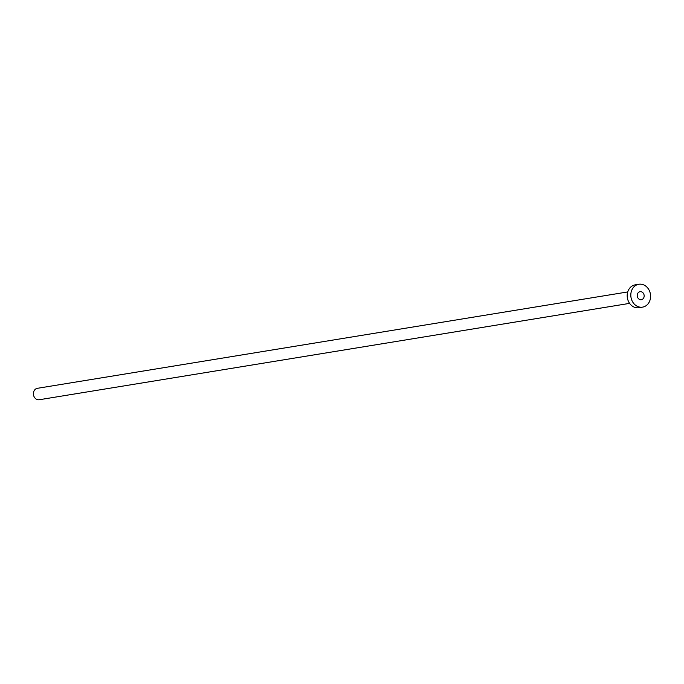 <?xml version="1.0" encoding="UTF-8"?>
<svg xmlns="http://www.w3.org/2000/svg" width="684" height="684" viewBox="0 0 684 684"><rect width="100%" height="100%" fill="white"/><g stroke="black" fill="none" stroke-linecap="round" stroke-linejoin="round"><path stroke-width="1.03" d="M637.796 297.72A4.053 3.446 80.7 0 0 641.353 299.695A4.053 3.446 80.7 0 0 643.601 293.667A4.053 3.446 80.7 0 0 640.044 291.692A4.053 3.446 80.7 0 0 637.796 297.72M629.605 303.371L39.279 399.738A5.788 4.925 -99.3 0 1 34.2 396.917A5.788 4.925 -99.3 0 1 37.415 388.307L627.732 291.94M642.558 307.125L638.95 307.714A11.585 9.841 -99.3 0 1 628.793 302.072A11.585 9.841 -99.3 0 1 635.214 284.852L638.83 284.262A11.585 9.841 -99.3 0 1 648.988 289.905A11.585 9.841 -99.3 0 1 642.558 307.125A11.585 9.841 -99.3 0 1 632.409 301.482A11.585 9.841 -99.3 0 1 638.83 284.262"/></g></svg>

